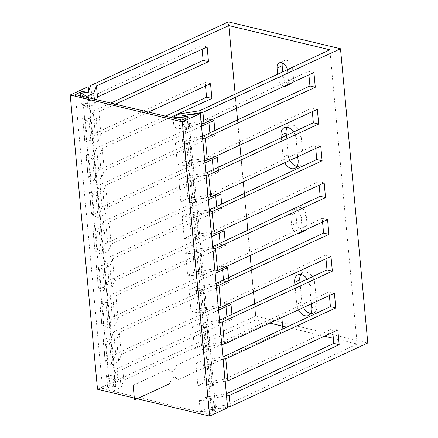 <?xml version="1.0" encoding="UTF-8"?>
<svg xmlns="http://www.w3.org/2000/svg" width="438" height="438" viewBox="0 0 438 438"><rect width="100%" height="100%" fill="white"/><g stroke="black" fill="none" stroke-linecap="round" stroke-linejoin="round"><path stroke-width="0.33" stroke-dasharray="2.19 1.64" d="M107.688 387.028L106.664 375.996L113.02 379.653L114.044 390.691L107.688 387.028A1.577 0.547 174.7 0 1 107.502 386.803A1.577 0.547 174.7 0 1 108.416 386.212A1.577 0.547 174.7 0 1 110.135 386.168L115.271 387.4L118.09 379.73L255.655 316.143L367.794 342.992M114.044 390.691L121.096 387.427L123.757 380.195L122.733 369.163L120.072 376.395L121.096 387.427M269.77 323.096L256.11 319.828L123.757 380.195M227.108 404.942L226.085 393.91L206.314 397.047L199.263 400.305L200.286 411.337L207.338 408.079L227.108 404.942L357.151 344.022L333.351 338.322M324.438 336.187L286.671 327.148M200.286 411.337L212.737 412.18A1.577 0.547 -5.3 0 0 214.921 411.479A1.577 0.547 -5.3 0 0 214.412 411.134L213.388 400.102L208.253 398.87L209.276 409.908L214.412 411.134M227.568 407.006L209.276 409.908M80.51 95.834L81.233 103.592A1.577 0.547 174.7 0 0 81.413 103.817L87.77 107.48L86.828 97.351M89.133 122.191L91.181 144.261L98.232 140.998L100.893 133.765L98.851 111.695L96.185 118.933L89.133 122.191L82.782 118.534A1.577 0.547 174.7 0 1 82.596 118.304A1.577 0.547 174.7 0 1 83.51 117.718A1.577 0.547 174.7 0 1 85.224 117.669L90.359 118.901L93.184 111.236L110.803 103.089M82.596 118.304L84.643 140.374A1.577 0.547 174.7 0 0 84.824 140.598L91.181 144.261M201.518 126.21L104.31 170.546L102.262 148.477L99.596 155.714L92.549 158.972L86.193 155.315A1.577 0.547 174.7 0 1 86.007 155.085A1.577 0.547 174.7 0 1 86.921 154.494A1.577 0.547 174.7 0 1 88.64 154.45L93.776 155.682L95.823 177.751L98.643 170.081L96.595 148.017L165.471 116.179M92.549 158.972L94.592 181.042L101.643 177.779L104.31 170.546M86.007 155.085L88.054 177.155A1.577 0.547 174.7 0 0 88.241 177.379L94.592 181.042M95.96 195.753L98.008 217.823L105.06 214.56L107.721 207.327L105.673 185.258L103.012 192.496L95.96 195.753L89.604 192.09A1.577 0.547 174.7 0 1 89.418 191.866A1.577 0.547 174.7 0 1 90.332 191.275A1.577 0.547 174.7 0 1 92.051 191.231L97.187 192.463L99.234 214.527L94.099 213.301L92.051 191.231M89.418 191.866L91.465 213.936A1.577 0.547 174.7 0 0 91.651 214.16L98.008 217.823M99.371 232.534L101.419 254.598L108.471 251.341L111.132 244.108L109.084 222.039L106.423 229.271L99.371 232.534L93.015 228.871A1.577 0.547 174.7 0 1 92.834 228.647A1.577 0.547 174.7 0 1 93.748 228.056A1.577 0.547 174.7 0 1 95.462 228.012L100.598 229.244L102.645 251.308L97.51 250.082L95.462 228.012M92.834 228.647L94.882 250.717A1.577 0.547 174.7 0 0 95.062 250.941L101.419 254.598M102.782 269.315L104.83 291.38L111.882 288.122L114.542 280.889L112.495 258.82L109.834 266.052L102.782 269.315L96.426 265.652A1.577 0.547 174.7 0 1 96.245 265.428A1.577 0.547 174.7 0 1 97.159 264.837A1.577 0.547 174.7 0 1 98.873 264.793L104.009 266.019L106.056 288.089L100.921 286.863L98.873 264.793M96.245 265.428L98.293 287.498A1.577 0.547 174.7 0 0 98.473 287.722L104.83 291.38M106.193 306.096L108.241 328.161L115.293 324.903L117.953 317.67L115.911 295.601L113.245 302.833L106.193 306.096L99.842 302.434A1.577 0.547 174.7 0 1 99.656 302.209A1.577 0.547 174.7 0 1 100.57 301.618A1.577 0.547 174.7 0 1 102.284 301.574L107.419 302.8L109.467 324.87L104.332 323.644L102.284 301.574M99.656 302.209L101.704 324.279A1.577 0.547 174.7 0 0 101.884 324.503L108.241 328.161M109.609 342.872L111.652 364.942L118.703 361.684L121.37 354.451L119.322 332.382L116.656 339.614L109.609 342.872L103.253 339.215A1.577 0.547 174.7 0 1 103.067 338.99A1.577 0.547 174.7 0 1 103.981 338.399A1.577 0.547 174.7 0 1 105.7 338.355L110.836 339.581L112.884 361.651L107.748 360.419L105.7 338.355M103.067 338.99L105.115 361.06A1.577 0.547 174.7 0 0 105.301 361.284L111.652 364.942M87.77 107.48L94.822 104.222L94.351 99.147M96.185 118.933L98.232 140.998M99.596 155.714L101.643 177.779M103.012 192.496L105.06 214.56M106.423 229.271L108.471 251.341M109.834 266.052L111.882 288.122M113.245 302.833L115.293 324.903M116.656 339.614L118.703 361.684M113.02 379.653L120.072 376.395M207.136 46.97L201.787 45.689L91.821 96.524L88.996 104.189L87.972 93.152M81.233 103.592A1.577 0.547 174.7 0 1 82.147 103.001A1.577 0.547 174.7 0 1 83.861 102.957L88.996 104.189M94.822 104.222L96.497 99.661M313.926 72.538L308.576 71.257L200.839 121.731L181.064 124.868L174.012 128.126L186.462 128.969A1.577 0.547 -5.3 0 0 188.647 128.268A1.577 0.547 -5.3 0 0 188.143 127.923L187.119 116.891M201.294 123.795L183.007 126.697L188.143 127.923M235.173 94.132L236.493 108.334M237.56 119.881L239.904 145.115M240.977 156.662L243.314 181.896M244.388 193.443L246.725 218.677M247.799 230.218L250.142 255.458M251.209 266.999L253.553 292.239M254.62 303.78L256.11 319.828M231.948 314.407L232.386 319.149L122.733 369.163M121.37 354.451L218.578 310.109M228.532 277.626L228.975 282.368L119.322 332.382M117.953 317.67L215.167 273.328M225.121 240.845L225.565 245.587L115.911 295.601M114.542 280.889L211.757 236.547M221.71 204.064L222.148 208.806L112.495 258.82M111.132 244.108L208.34 199.772M218.299 167.283L218.737 172.024L109.084 222.039M107.721 207.327L204.929 162.991M214.888 130.502L215.326 135.243L105.673 185.258M170.459 117.373L102.262 148.477M100.893 133.765L148.411 112.095M115.342 104.173L98.851 111.695M202.115 49.264L201.787 45.689M308.91 74.86L308.576 71.257M205.531 86.04L205.198 82.47L95.232 133.3L93.184 111.236M208.942 122.821L208.608 119.251L98.643 170.081M212.353 159.602L212.025 156.032L102.054 206.862L100.006 184.798L209.977 133.962L209.873 132.851M215.764 196.383L215.436 192.813L105.465 243.643L103.417 221.573L213.388 170.743L213.284 169.632M219.175 233.164L218.847 229.594L108.881 280.424L106.834 258.354L216.799 207.524L216.695 206.413M222.592 269.945L222.258 266.375L112.292 317.205L110.245 295.135L220.21 244.305L220.106 243.194M226.003 306.726L225.669 303.156L115.703 353.986L113.656 331.916L223.621 281.087L223.522 279.975M118.09 379.73L117.066 368.697L227.037 317.868L226.933 316.756M255.655 316.143L228.362 21.9M91.821 96.524L90.797 85.487M202.657 138.507L184.371 141.408L186.418 163.478L191.554 164.704L189.506 142.64L184.371 141.408M317.336 109.319L311.987 108.038L204.25 158.512L184.475 161.649L177.423 164.907L189.873 165.75L187.825 143.686A1.577 0.547 -5.3 0 0 190.01 142.985A1.577 0.547 -5.3 0 0 189.506 142.64M187.825 143.686L175.381 142.843L182.427 139.58L202.455 136.327M106.664 375.996A1.577 0.547 174.7 0 1 106.483 375.771A1.577 0.547 174.7 0 1 107.392 375.18A1.577 0.547 174.7 0 1 109.111 375.136L114.247 376.362L117.066 368.697M105.115 361.06A1.577 0.547 174.7 0 1 106.029 360.469A1.577 0.547 174.7 0 1 107.748 360.419M101.704 324.279A1.577 0.547 174.7 0 1 102.618 323.687A1.577 0.547 174.7 0 1 104.332 323.644M98.293 287.498A1.577 0.547 174.7 0 1 99.207 286.906A1.577 0.547 174.7 0 1 100.921 286.863M94.882 250.717A1.577 0.547 174.7 0 1 95.796 250.125A1.577 0.547 174.7 0 1 97.51 250.082M91.465 213.936A1.577 0.547 174.7 0 1 92.38 213.344A1.577 0.547 174.7 0 1 94.099 213.301M88.054 177.155A1.577 0.547 174.7 0 1 88.969 176.563A1.577 0.547 174.7 0 1 90.688 176.519L95.823 177.751M84.643 140.374A1.577 0.547 174.7 0 1 85.558 139.782A1.577 0.547 174.7 0 1 87.272 139.738L92.407 140.97L90.359 118.901M227.037 317.868L232.386 319.149M226.545 395.968L208.253 398.87M199.263 400.305L211.713 401.148A1.577 0.547 -5.3 0 0 213.897 400.447A1.577 0.547 -5.3 0 0 213.388 400.102M114.247 376.362L115.271 387.4M95.232 133.3L92.407 140.97M93.776 155.682L96.595 148.017M97.187 192.463L100.006 184.798M102.054 206.862L99.234 214.527M100.598 229.244L103.417 221.573M105.465 243.643L102.645 251.308M104.009 266.019L106.834 258.354M108.881 280.424L106.056 288.089M107.419 302.8L110.245 295.135M112.292 317.205L109.467 324.87M110.836 339.581L113.656 331.916M115.703 353.986L112.884 361.651M205.198 82.47L210.547 83.751M189.873 165.75A1.577 0.547 -5.3 0 0 192.058 165.049A1.577 0.547 -5.3 0 0 191.554 164.704M186.418 163.478L204.705 160.576M312.321 111.641L311.987 108.038M206.074 175.288L187.782 178.189L189.829 200.259L194.965 201.485L192.917 179.416L187.782 178.189M320.753 146.1L315.398 144.819L207.661 195.293L187.891 198.43L180.839 201.688L193.284 202.531L191.242 180.461A1.577 0.547 -5.3 0 0 193.426 179.766A1.577 0.547 -5.3 0 0 192.917 179.416M191.242 180.461L178.792 179.618L185.843 176.361L205.871 173.103M208.608 119.251L213.963 120.532M193.284 202.531A1.577 0.547 -5.3 0 0 195.474 201.83A1.577 0.547 -5.3 0 0 194.965 201.485M189.829 200.259L208.121 197.357M209.977 133.962L215.326 135.243M315.732 148.422L315.398 144.819M209.484 212.069L191.192 214.97L193.24 237.04L211.532 234.138M194.653 217.243L182.203 216.399L184.25 238.469L196.7 239.312L194.653 217.243A1.577 0.547 -5.3 0 0 196.837 216.542A1.577 0.547 -5.3 0 0 196.328 216.197L191.192 214.97M182.203 216.399L189.254 213.142L209.282 209.884M183.007 126.697L181.984 115.659M212.895 248.85L194.603 251.751L196.651 273.816L214.943 270.914M216.306 285.631L198.02 288.532L200.067 310.597L218.354 307.695M219.717 322.412L201.431 325.314L203.478 347.378L221.765 344.476M223.134 359.187L204.842 362.089L206.889 384.159L225.181 381.257M193.24 237.04L198.376 238.267L196.328 216.197M198.064 254.024L185.613 253.18L187.661 275.25L200.111 276.093L198.064 254.024A1.577 0.547 -5.3 0 0 200.248 253.323A1.577 0.547 -5.3 0 0 199.739 252.978L194.603 251.751M196.651 273.816L201.787 275.048L199.739 252.978M201.475 290.805L189.024 289.961L191.072 312.031L203.522 312.874L201.475 290.805A1.577 0.547 -5.3 0 0 203.659 290.104A1.577 0.547 -5.3 0 0 203.155 289.759L198.02 288.532M200.067 310.597L205.203 311.829L203.155 289.759M204.885 327.586L192.441 326.743L194.488 348.812L206.933 349.655L204.885 327.586A1.577 0.547 -5.3 0 0 207.07 326.885A1.577 0.547 -5.3 0 0 206.566 326.54L201.431 325.314M203.478 347.378L208.614 348.61L206.566 326.54M208.302 364.367L195.852 363.524L197.899 385.593L210.344 386.436L208.302 364.367A1.577 0.547 -5.3 0 0 210.486 363.666A1.577 0.547 -5.3 0 0 209.977 363.321L204.842 362.089M206.889 384.159L212.025 385.391L209.977 363.321M210.344 386.436A1.577 0.547 -5.3 0 0 212.534 385.736A1.577 0.547 -5.3 0 0 212.025 385.391M206.933 349.655A1.577 0.547 -5.3 0 0 209.118 348.955A1.577 0.547 -5.3 0 0 208.614 348.61M203.522 312.874A1.577 0.547 -5.3 0 0 205.707 312.174A1.577 0.547 -5.3 0 0 205.203 311.829M200.111 276.093A1.577 0.547 -5.3 0 0 202.296 275.392A1.577 0.547 -5.3 0 0 201.787 275.048M196.7 239.312A1.577 0.547 -5.3 0 0 198.885 238.611A1.577 0.547 -5.3 0 0 198.376 238.267M174.012 128.126L173.076 117.997M175.381 142.843L177.423 164.907M178.792 179.618L180.839 201.688M181.064 124.868L180.04 113.836M182.427 139.58L184.475 161.649M185.843 176.361L187.891 198.43M189.254 213.142L191.302 235.211L184.25 238.469M185.613 253.18L192.665 249.923L194.713 271.993L187.661 275.25M189.024 289.961L196.076 286.704L198.124 308.774L191.072 312.031M192.441 326.743L199.487 323.485L201.535 345.555L194.488 348.812M195.852 363.524L202.904 360.266L204.951 382.33L197.899 385.593M206.314 397.047L207.338 408.079M200.839 121.731L199.816 110.699M204.25 158.512L202.203 136.442M207.661 195.293L205.614 173.224M319.143 185.203L318.809 181.6L211.072 232.074L191.302 235.211M211.072 232.074L209.025 210.005M192.665 249.923L212.693 246.665M322.56 221.984L322.226 218.381L214.483 268.855L194.713 271.993M214.483 268.855L212.441 246.786M196.076 286.704L216.104 283.446M325.971 258.765L325.637 255.162L217.9 305.636L198.124 308.774M217.9 305.636L215.852 283.567M199.487 323.485L219.515 320.227M329.381 295.54L329.048 291.943L221.31 342.417L201.535 345.555M221.31 342.417L219.263 320.348M202.904 360.266L222.931 357.008M332.792 332.322L332.458 328.724L224.721 379.193L204.951 382.33M224.721 379.193L222.674 357.129M357.151 344.022L329.858 49.779M212.025 156.032L217.374 157.313M324.164 182.881L318.809 181.6M213.388 170.743L218.737 172.024M300.014 282.515L301.826 302.023A10.238 6.86 -114.8 0 0 303.507 307.503M310.712 313.482A10.238 6.86 -114.8 0 0 313.635 313.115A10.238 6.86 -114.8 0 0 316.855 305.62L314.807 283.556A10.238 6.86 -114.8 0 0 302.992 272.458A10.238 6.86 -114.8 0 0 300.824 274.451M296.767 223.134A7.09 4.752 -114.8 0 0 304.941 230.81A7.09 4.752 -114.8 0 0 307.169 225.625L306.217 215.326A7.09 4.752 -114.8 0 0 298.037 207.645A7.09 4.752 -114.8 0 0 295.809 212.835L296.767 223.134L291.67 225.488A7.09 4.752 -114.8 0 0 297.818 233.416M286.364 135.397L288.177 154.899A10.238 6.86 -114.8 0 0 289.863 160.379M297.063 166.358A10.238 6.86 -114.8 0 0 299.986 165.997A10.238 6.86 -114.8 0 0 303.205 158.501L301.158 136.432A10.238 6.86 -114.8 0 0 289.348 125.339A10.238 6.86 -114.8 0 0 287.175 127.327M282.734 71.854L283.118 76.009A7.09 4.752 -114.8 0 0 291.297 83.691A7.09 4.752 -114.8 0 0 293.52 78.501L292.568 68.202A7.09 4.752 -114.8 0 0 284.388 60.521A7.09 4.752 -114.8 0 0 282.417 62.941M294.922 284.903L296.729 304.377A10.238 6.86 -114.8 0 0 298.415 309.858M311.374 303.868L309.71 285.91A10.238 6.86 -114.8 0 0 307.241 279.132M301.355 231.784A7.09 4.752 -114.8 0 0 302.078 227.979L301.12 217.681A7.09 4.752 -114.8 0 0 292.945 209.999A7.09 4.752 -114.8 0 0 290.717 215.189L291.67 225.488M281.273 137.778L283.079 157.258A10.238 6.86 -114.8 0 0 284.766 162.733M297.73 156.744L296.061 138.786A10.238 6.86 -114.8 0 0 293.597 132.008M277.643 74.236L278.021 78.364A7.09 4.752 -114.8 0 0 284.169 86.297M287.706 84.66A7.09 4.752 -114.8 0 0 288.428 80.855L287.47 70.556A7.09 4.752 -114.8 0 0 287.35 69.691M231.023 304.437L225.669 303.156M337.813 330.006L332.458 328.724M223.621 281.087L228.975 282.368M222.258 266.375L227.607 267.656M334.397 293.225L329.048 291.943M220.21 244.305L225.565 245.587M218.847 229.594L224.196 230.875M330.986 256.444L325.637 255.162M216.799 207.524L222.148 208.806M215.436 192.813L220.785 194.094M327.575 219.662L322.226 218.381M75.314 94.592L102.607 388.834L209.2 414.359L215.994 411.216L211.308 409.639L227.64 407.778M181.901 120.111L209.2 414.359M88.115 92.768L115.38 386.672L109.401 385.697L102.607 388.834M115.38 386.672L115.501 380.929L97.499 389.251M188.696 116.973L215.994 411.216M184.08 116.163L211.308 409.639M88.635 91.356L115.501 380.929M82.141 91.849L109.401 385.697M133.136 385.27L166.889 369.667A4.725 3.099 -76.5 0 1 169.856 370.603A4.725 3.099 -76.5 0 0 172.818 371.539A4.725 3.099 -76.5 0 0 175.375 368.051A4.725 3.099 -76.5 0 1 177.932 364.564L280.681 317.068A1.577 1.035 -76.5 0 1 281.76 317.555M282.888 328.922L282.97 329.819A1.577 1.035 -76.5 0 1 282.045 331.78L179.295 379.275A4.725 3.099 -76.5 0 1 176.328 378.339A4.725 3.099 -76.5 0 0 173.366 377.403A4.725 3.099 -76.5 0 0 170.809 380.89A4.725 3.099 -76.5 0 1 168.258 384.378M81.413 103.817L80.68 95.878M84.824 140.598L82.782 118.534M88.241 177.379L86.193 155.315M91.651 214.16L89.604 192.09M95.062 250.941L93.015 228.871M98.473 287.722L96.426 265.652M101.884 324.503L99.842 302.434M105.301 361.284L103.253 339.215M110.135 386.168L109.111 375.136M90.688 176.519L88.64 154.45M87.272 139.738L85.224 117.669M83.861 102.957L82.837 91.925M212.737 412.18L211.713 401.148M186.462 128.969L185.488 118.457M311.757 307.974L316.855 305.62M296.729 304.377L301.826 302.023M309.71 285.91L314.807 283.556M302.078 227.979L307.169 225.625M301.12 217.681L306.217 215.326M290.717 215.189L295.809 212.835M298.108 160.856L303.205 158.501M283.079 157.258L288.177 154.899M296.061 138.786L301.158 136.432M288.428 80.855L293.52 78.501M278.021 78.364L283.118 76.009M287.47 70.556L292.568 68.202M106.483 375.771L107.502 386.803M214.921 411.479L213.897 400.447M212.534 385.736L210.486 363.666M209.118 348.955L207.07 326.885M205.707 312.174L203.659 290.104M202.296 275.392L200.248 253.323M198.885 238.611L196.837 216.542M195.474 201.83L193.426 179.766M192.058 165.049L190.01 142.985M188.647 128.268L187.645 117.461M313.635 313.115L308.538 315.475M302.992 272.458L297.9 274.812M304.941 230.81L299.849 233.169M298.037 207.645L292.945 209.999M299.986 165.997L294.889 168.351M289.348 125.339L284.251 127.693M291.297 83.691L286.2 86.045M284.388 60.521L279.296 62.875"/><path stroke-width="0.66" d="M333.351 338.322L324.438 336.187M286.671 327.148L269.77 323.096M86.828 97.351L86.746 96.442L80.389 92.785A1.577 0.547 174.7 0 1 80.209 92.56A1.577 0.547 174.7 0 1 81.123 91.969A1.577 0.547 174.7 0 1 82.837 91.925L87.972 93.152L90.797 85.487L228.362 21.9L340.501 48.749L367.794 342.992L230.229 406.579L227.568 407.006M96.497 99.661L97.482 96.984L96.459 85.952L93.798 93.184L86.746 96.442M340.501 48.749L202.936 112.336L181.984 115.659L187.119 116.891A1.577 0.547 -5.3 0 1 187.623 117.236A1.577 0.547 -5.3 0 1 185.438 117.937L172.988 117.094L180.04 113.836L199.816 110.699L329.858 49.779L228.817 25.585L235.173 94.132M96.459 85.952L228.817 25.585M94.351 99.147L93.798 93.184M97.482 96.984L207.136 46.97L208.504 61.687L115.342 104.173M201.294 123.795L203.96 123.374L313.926 72.538L315.289 87.255L205.323 138.085L202.657 138.507M236.493 108.334L237.56 119.881M239.904 145.115L240.977 156.662M243.314 181.896L244.388 193.443M246.725 218.677L247.799 230.218M250.142 255.458L251.209 266.999M253.553 292.239L254.62 303.78M218.578 310.109L231.023 304.437L231.948 314.407M215.167 273.328L227.607 267.656L228.532 277.626M211.757 236.547L224.196 230.875L225.121 240.845M208.34 199.772L220.785 194.094L221.71 204.064M204.929 162.991L217.374 157.313L218.299 167.283M201.518 126.21L213.963 120.532L214.888 130.502M148.411 112.095L210.547 83.751L211.915 98.462L170.459 117.373M110.803 103.089L203.15 60.406L202.115 49.264M203.15 60.406L208.504 61.687M202.455 136.327L309.94 85.974L308.91 74.86M309.94 85.974L315.289 87.255M165.471 116.179L206.561 97.181L205.531 86.04M209.873 132.851L208.942 122.821M213.284 169.632L212.353 159.602M216.695 206.413L215.764 196.383M220.106 243.194L219.175 233.164M223.522 279.975L222.592 269.945M226.933 316.756L226.003 306.726M226.342 393.789L333.822 343.436L339.176 344.717L229.205 395.547L226.545 395.968M204.705 160.576L207.371 160.155L317.336 109.319L318.705 124.036L313.351 122.755L312.321 111.641M206.561 97.181L211.915 98.462M318.705 124.036L208.734 174.866L206.074 175.288M205.871 173.103L313.351 122.755M208.121 197.357L210.782 196.93L320.753 146.1L322.116 160.812L316.762 159.531L315.732 148.422M322.116 160.812L212.145 211.647L209.484 212.069M209.282 209.884L316.762 159.531M203.96 123.374L202.936 112.336M207.371 160.155L205.323 138.085M210.782 196.93L208.734 174.866M211.532 234.138L214.193 233.711L212.145 211.647M214.943 270.914L217.609 270.492L215.562 248.428L212.895 248.85M218.354 307.695L221.02 307.273L218.973 285.204L216.306 285.631M221.765 344.476L224.431 344.054L222.384 321.985L219.717 322.412M225.181 381.257L227.842 380.836L225.794 358.766L223.134 359.187M230.229 406.579L229.205 395.547M173.076 117.997L172.988 117.094M212.693 246.665L320.178 196.312L319.143 185.203M216.104 283.446L323.589 233.093L322.56 221.984M219.515 320.227L327 269.874L325.971 258.765M222.931 357.008L330.411 306.655L329.381 295.54M333.822 343.436L332.792 332.322M214.193 233.711L324.164 182.881L325.527 197.593L320.178 196.312M325.527 197.593L215.562 248.428M227.842 380.836L337.813 330.006L339.176 344.717M224.431 344.054L334.397 293.225L335.765 307.936L225.794 358.766M221.02 307.273L330.986 256.444L332.349 271.155L222.384 321.985M217.609 270.492L327.575 219.662L328.938 234.374L218.973 285.204M303.507 307.503A10.238 6.86 -114.8 0 0 310.712 313.482M300.824 274.451A10.238 6.86 -114.8 0 0 299.778 279.953L300.014 282.515M289.863 160.379A10.238 6.86 -114.8 0 0 297.063 166.358M287.175 127.327A10.238 6.86 -114.8 0 0 286.129 132.834L286.364 135.397M282.417 62.941A7.09 4.752 -114.8 0 0 282.165 65.711L282.734 71.854M298.415 309.858A10.238 6.86 -114.8 0 0 308.538 315.475A10.238 6.86 -114.8 0 0 311.757 307.974L311.374 303.868M307.241 279.132A10.238 6.86 -114.8 0 0 297.9 274.812A10.238 6.86 -114.8 0 0 294.681 282.307L294.922 284.903M297.818 233.416A7.09 4.752 -114.8 0 0 299.849 233.169A7.09 4.752 -114.8 0 0 301.355 231.784M284.766 162.733A10.238 6.86 -114.8 0 0 294.889 168.351A10.238 6.86 -114.8 0 0 298.108 160.856L297.73 156.744M293.597 132.008A10.238 6.86 -114.8 0 0 284.251 127.693A10.238 6.86 -114.8 0 0 281.032 135.189L281.273 137.778M284.169 86.297A7.09 4.752 -114.8 0 0 286.2 86.045A7.09 4.752 -114.8 0 0 287.706 84.66M287.35 69.691A7.09 4.752 -114.8 0 0 279.296 62.875A7.09 4.752 -114.8 0 0 277.068 68.065L277.643 74.236M330.411 306.655L335.765 307.936M332.349 271.155L327 269.874M328.938 234.374L323.589 233.093M181.901 120.111L75.314 94.592L82.109 91.449L88.082 92.429L88.202 86.686L70.206 95.008L182.345 121.857L200.341 113.535L184.009 115.397L188.696 116.973L181.901 120.111M200.341 113.535L227.64 407.778L209.638 416.1L97.499 389.251L70.206 95.008M184.009 115.397L184.08 116.163M182.345 121.857L209.638 416.1M88.202 86.686L88.635 91.356M88.082 92.429L88.115 92.768M82.109 91.449L82.141 91.849M281.76 317.555A1.577 1.035 -76.5 0 1 281.875 318.048L282.888 328.922M168.258 384.378L134.499 399.982L133.136 385.27M80.68 95.878L80.389 92.785M185.488 118.457L185.438 117.937M294.681 282.307L299.778 279.953M281.032 135.189L286.129 132.834M277.068 68.065L282.165 65.711M80.209 92.56L80.51 95.834"/></g></svg>
